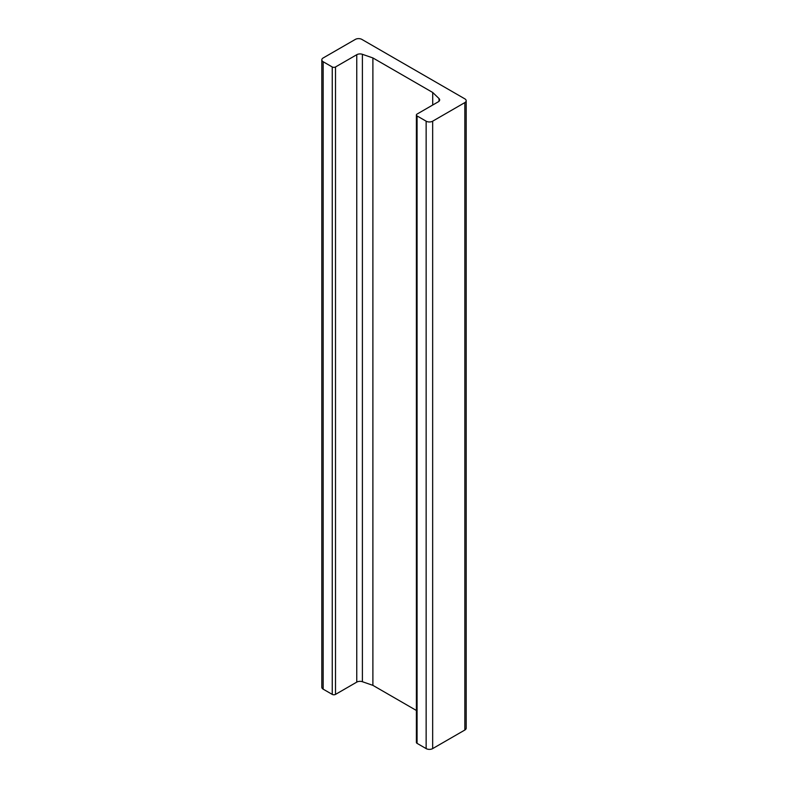 <?xml version="1.0" encoding="UTF-8"?>
<svg xmlns="http://www.w3.org/2000/svg" width="788" height="788" viewBox="0 0 788 788"><rect width="100%" height="100%" fill="white"/><g stroke="black" fill="none" stroke-linecap="round" stroke-linejoin="round"><path stroke-width="1.18" d="M432.711 92.482L439.014 98.539A4.61 2.659 180 0 1 439.665 99.909A4.61 2.659 180 0 1 438.315 101.79L417.069 114.063A2.305 1.33 0 0 0 416.389 114.999A2.305 1.33 0 0 0 417.069 115.944L426.141 121.185A4.61 2.659 0 0 0 432.661 121.185L464.831 102.607A4.61 2.659 0 0 0 466.181 100.726A4.61 2.659 0 0 0 464.831 98.845L361.859 39.4A4.61 2.659 0 0 0 355.339 39.4L323.169 57.967A4.61 2.659 0 0 0 321.819 59.849A4.61 2.659 0 0 0 323.169 61.74L332.25 66.97A2.305 1.33 0 0 0 335.511 66.97L356.757 54.707A4.61 2.659 180 0 1 362.391 54.303L372.891 57.938L432.711 92.482L432.711 105.031M321.819 59.849L321.819 687.274A4.61 2.659 0 0 0 323.169 689.155L332.25 694.395A2.305 1.33 0 0 0 335.511 694.395L356.757 682.122A4.61 2.659 180 0 1 362.391 681.719L372.891 685.353L372.891 57.938M372.891 685.353L416.389 710.471M416.389 114.999L416.389 742.424A2.305 1.33 0 0 0 417.069 743.36L426.141 748.6A4.61 2.659 0 0 0 432.661 748.6L464.831 730.033A4.61 2.659 0 0 0 466.181 728.151L466.181 100.726M439.014 101.278L439.014 98.539M362.391 681.719L362.391 54.303M356.757 682.122L356.757 54.707M335.511 694.395L335.511 66.97M332.25 694.395L332.25 66.97M323.169 689.155L323.169 61.74M464.831 730.033L464.831 102.607M432.661 748.6L432.661 121.185M426.141 748.6L426.141 121.185M417.069 743.36L417.069 115.944"/></g></svg>

